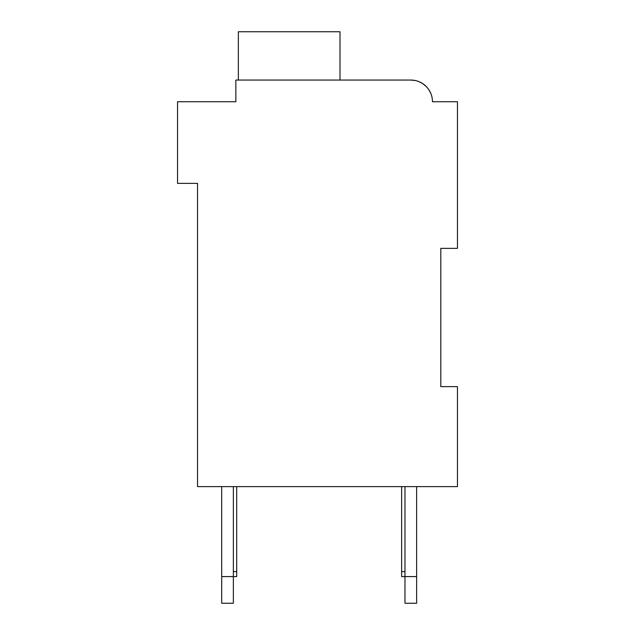 <?xml version="1.0" encoding="UTF-8"?>
<svg xmlns="http://www.w3.org/2000/svg" width="635" height="635" viewBox="0 0 635 635"><rect width="100%" height="100%" fill="white"/><g stroke="black" fill="none" stroke-linecap="round" stroke-linejoin="round"><path stroke-width="0.95" d="M440.801 248.356L457.462 248.356L457.462 101.727L432.467 101.727A21.661 21.661 0 0 0 410.805 80.066L415.179 80.518L410.805 80.066L415.179 80.518L410.805 80.066L415.179 80.518L410.805 80.066L235.855 80.066L235.855 101.727L177.538 101.727L177.538 183.372L197.533 183.372L197.533 486.616L457.462 486.616L457.462 386.644L440.801 386.644L440.801 248.356L440.801 386.644M235.855 90.067L235.855 101.727L194.199 101.727M419.322 81.812L422.545 83.526L419.322 81.812M423.045 83.86L426.228 86.519L423.045 83.86M428.815 89.702L430.768 93.329L428.815 89.702M437.467 101.727L432.467 101.727M410.805 80.066L342.495 80.066M339.995 80.066L339.995 31.75L238.355 31.75L238.355 80.066M233.355 486.616L233.355 603.25L221.694 603.25L221.694 486.616M236.688 486.616L236.688 576.588L221.694 576.588M416.639 486.616L416.639 603.25L404.971 603.25L404.971 486.616M416.639 576.588L401.645 576.588L401.645 486.616M401.645 571.595L404.971 571.595M236.688 571.595L233.355 571.595"/></g></svg>
